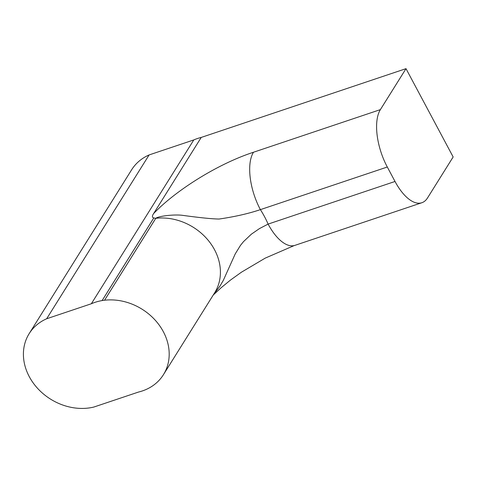 <?xml version="1.0" encoding="UTF-8"?>
<svg xmlns="http://www.w3.org/2000/svg" width="477" height="477" viewBox="0 0 477 477"><rect width="100%" height="100%" fill="white"/><g stroke="black" fill="none" stroke-linecap="round" stroke-linejoin="round"><path stroke-width="0.72" d="M104.558 300.23A52.84 44.176 32 0 1 157.768 323.203A52.84 44.176 32 0 1 163.438 374.672A52.84 44.176 32 0 1 138.491 392.058L93.814 407.06A52.84 44.176 32 0 1 36.842 387.527A52.84 44.176 32 0 1 29.163 333.65A52.84 44.176 32 0 1 46.663 318.761L91.34 303.76A52.84 44.176 32 0 1 102.114 300.576A52.893 44.224 32 0 1 104.558 300.23L155.782 218.317L153.785 217.947C152.038 217.488 151.978 216.027 153.612 213.583C174.707 191.36 216.439 164.356 253.484 152.241L380.39 109.615L406.005 68.658L453.15 156.957L427.541 197.913A44.033 19.903 71.4 0 1 421.841 202.737A44.033 19.903 71.4 0 1 395.022 181.475L387.3 167.016L260.388 209.636A44.033 19.903 -108.6 0 1 253.484 152.241M406.005 68.658L201.234 137.43L153.612 213.583M201.234 137.43A52.84 44.176 -148 0 0 193.787 139.928L149.11 154.936A52.84 44.176 -148 0 0 131.61 169.818L29.163 333.65M91.34 303.76L193.787 139.928M380.39 109.615A44.033 19.903 71.4 0 0 387.3 167.016M421.841 202.737L294.935 245.357A44.033 19.903 -108.6 0 1 268.11 224.095L395.022 181.475M213.428 294.726L219.825 286.278L223.242 280.536L235.221 253.925L240.456 245.405L243.473 241.666L251.361 234.189L259.434 228.608L268.11 224.095A96.867 80.995 32 0 0 260.388 209.636C248.499 213.63 234.732 216.767 219.092 219.038C212.003 218.949 199.613 217.685 181.922 215.258C173.503 214.316 158.453 216.129 155.782 218.317A52.84 44.176 -148 0 1 208.992 241.29A52.84 44.176 -148 0 1 214.662 292.759L163.438 374.672M46.663 318.761L149.11 154.936M102.114 300.576L153.785 217.947M213.231 295.042L221.233 287.655L230.48 280.071L241.451 272.188L265.236 258.117L294.196 245.572"/></g></svg>
